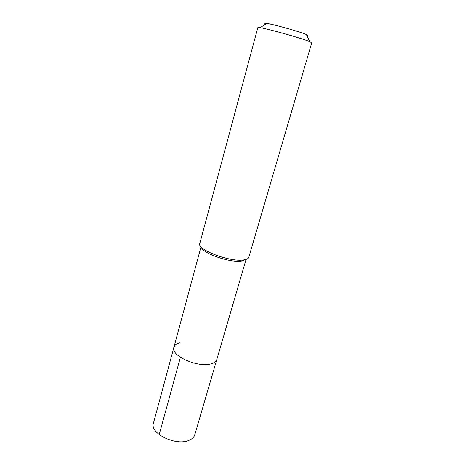 <?xml version="1.0" encoding="UTF-8"?>
<svg xmlns="http://www.w3.org/2000/svg" width="465" height="465" viewBox="0 0 465 465"><rect width="100%" height="100%" fill="white"/><g stroke="black" fill="none" stroke-linecap="round" stroke-linejoin="round"><path stroke-width="0.7" d="M201.025 246.781L153.45 423.115C149.358 433.508 176.63 446.65 189.447 440.128C192.324 438.826 194.108 437.03 194.8 434.74L216.835 359.387C216.26 361.27 214.539 362.683 211.68 363.613C198.939 368.373 170.26 355.795 173.898 347.32C174.544 345.181 176.531 343.67 179.868 342.781M245.677 259.551L241.469 261.063C230.036 263.027 201.967 253.169 201.299 247.078M173.898 347.32C170.26 355.795 198.939 368.373 211.68 363.613C214.539 362.683 216.26 361.27 216.835 359.387L246.061 259.441M199.799 243.497C196.579 249.56 229.96 262.289 243.59 259.958C246.648 259.546 248.391 258.65 248.822 257.279L311.777 42.699L307.452 40.74C297.123 36.962 267.439 28.76 260.156 27.668L257.86 27.545L199.799 243.497M306.865 35.584C308.562 35.759 308.394 35.41 306.365 34.538L304.511 33.811C296.205 30.649 272.723 24.186 266.736 23.395C264.544 23.081 264.225 23.291 265.759 24.029M159.199 434.624L180.414 357.294M266.736 23.395L260.156 27.668M306.365 34.538L309.754 41.606"/></g></svg>
